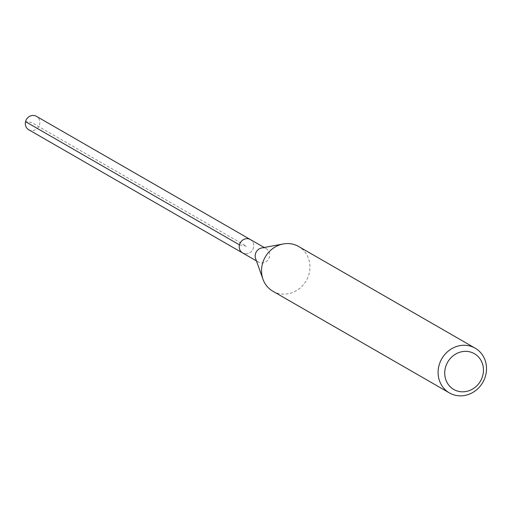 <?xml version="1.0" encoding="UTF-8"?>
<svg xmlns="http://www.w3.org/2000/svg" width="511" height="511" viewBox="0 0 511 511"><rect width="100%" height="100%" fill="white"/><g stroke="black" fill="none" stroke-linecap="round" stroke-linejoin="round"><path stroke-width="0.38" stroke-dasharray="2.56 1.92" d="M28.712 129.743A7.742 7.103 119.9 0 0 30.711 130.497A7.742 7.103 119.9 0 0 39.238 125.534A7.742 7.103 119.9 0 0 36.441 116.329M250.364 239.544A7.742 7.103 -60.1 0 1 253.162 248.748A7.742 7.103 -60.1 0 1 244.635 253.712A7.742 7.103 119.9 0 0 253.162 248.748A7.742 7.103 119.9 0 0 250.364 239.544M261.689 247.963A7.742 7.103 -60.1 0 1 264.296 247.976A7.742 7.103 -60.1 0 1 266.301 248.723A7.742 7.103 -60.1 0 1 269.105 257.927A7.742 7.103 -60.1 0 1 260.578 262.897A7.742 7.103 -60.1 0 1 258.572 262.143A7.742 7.103 -60.1 0 1 255.602 258.534M242.636 252.964A7.742 7.103 119.9 0 0 244.635 253.712M272.855 291.219A25.812 23.666 119.9 0 0 279.536 293.716A25.812 23.666 119.9 0 0 307.948 277.166A25.812 23.666 119.9 0 0 298.616 246.487M239.474 244.865L246.5 246.251L31.573 122.461L25.55 121.65M266.301 248.723L264.181 247.503M258.572 262.143L256.452 260.923"/><path stroke-width="0.77" d="M264.181 247.503L36.441 116.329A7.742 7.103 119.9 0 0 34.435 115.575A7.742 7.103 119.9 0 0 25.908 120.545A7.742 7.103 119.9 0 0 28.712 129.743L242.636 252.964A7.742 7.103 -60.1 0 1 239.831 243.76A7.742 7.103 -60.1 0 1 248.359 238.79A7.742 7.103 -60.1 0 1 250.364 239.544A7.742 7.103 119.9 0 0 248.359 238.79A7.742 7.103 119.9 0 0 239.831 243.76A7.742 7.103 119.9 0 0 242.636 252.964A7.742 7.103 -60.1 0 0 244.635 253.712M262.954 279.185L255.602 258.534A7.742 7.103 -60.1 0 1 261.689 247.963L283.241 243.958A25.812 23.666 119.9 0 0 262.954 279.185A25.812 23.666 119.9 0 0 272.855 291.219L449.431 392.921A25.812 23.666 -60.1 0 1 440.099 362.242A25.812 23.666 -60.1 0 1 468.51 345.692A25.812 23.666 -60.1 0 1 475.192 348.195A25.812 23.666 -60.1 0 1 484.524 378.875A25.812 23.666 -60.1 0 1 456.112 395.425A25.812 23.666 -60.1 0 1 449.431 392.921M475.192 348.195L298.616 246.487A25.812 23.666 119.9 0 0 291.934 243.99A25.812 23.666 119.9 0 0 283.241 243.958M459.134 391.477A20.644 18.933 -60.1 0 1 445.368 367.882A20.644 18.933 -60.1 0 1 469.053 351.689A20.644 18.933 -60.1 0 1 482.825 375.285A20.644 18.933 -60.1 0 1 459.134 391.477M25.55 121.65L239.474 244.865M256.452 260.923L242.636 252.964"/></g></svg>
